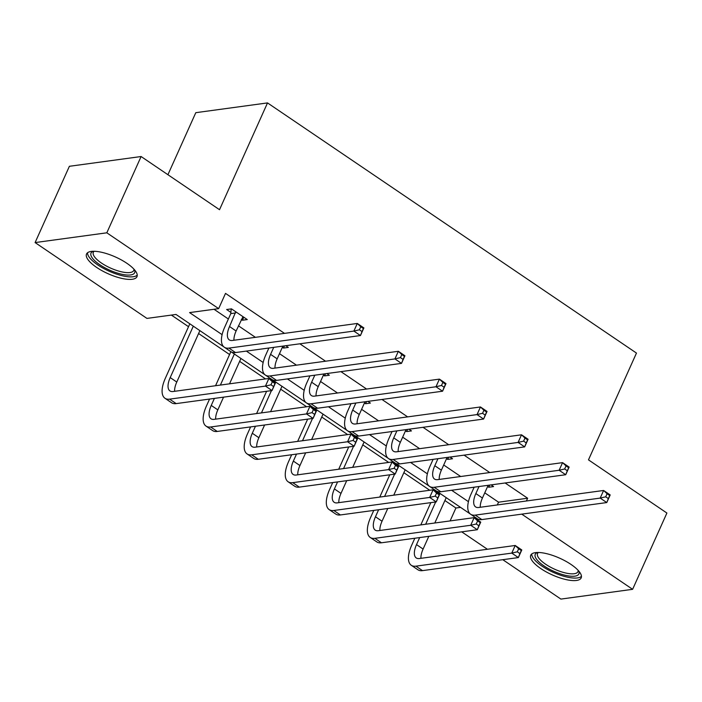 <?xml version="1.0" encoding="UTF-8"?>
<svg xmlns="http://www.w3.org/2000/svg" width="702" height="702" viewBox="0 0 702 702"><rect width="100%" height="100%" fill="white"/><g stroke="black" fill="none" stroke-linecap="round" stroke-linejoin="round"><path stroke-width="1.05" d="M126.869 263.285A27.65 9.144 24.2 0 1 136.969 276.685A27.65 9.144 24.2 0 1 96.63 267.409A27.65 9.144 24.2 0 1 86.53 254.019A27.65 9.144 24.2 0 1 126.869 263.285M571.086 564.487A27.65 9.144 24.2 0 1 581.186 577.878A27.65 9.144 24.2 0 1 540.847 568.602A27.65 9.144 24.2 0 1 530.747 555.212A27.65 9.144 24.2 0 1 571.086 564.487M167.918 174.71L195.797 112.68L267.515 102.913L636.468 353.08L588.478 459.863L666.9 513.039L632.616 589.32L560.898 599.087L502.79 559.687M487.416 549.262L461.732 531.853M444.901 500.535L455.914 508.002L450.105 520.919M171.385 315.084L188.513 326.693M198.587 333.52L229.572 354.528M239.636 361.354L265.54 378.922M280.686 389.189L306.59 406.756M321.744 417.032L347.648 434.591M362.794 444.866L388.697 462.425M403.852 472.7L429.756 490.259M223.903 346.92L176.018 314.452L146.946 318.41L35.1 242.576L106.818 232.81L218.664 308.643L189.593 312.601L222.104 334.652M106.818 232.81L141.102 156.528L69.384 166.295L35.1 242.576M455.914 508.002L460.538 507.37M484.757 492.839L498.552 502.193L527.632 498.227L505.133 482.976M489.759 472.551L464.083 455.142M448.71 444.717L423.025 427.307M407.651 416.883L381.976 399.464M366.602 389.048L340.926 371.63M325.552 361.205L299.868 343.796M284.494 333.371L225.517 293.383L218.664 308.643M214.031 309.275L228.369 318.998M238.443 325.816L255.423 337.337M279.493 353.659L296.472 365.172M320.542 381.493L337.522 393.006M361.6 409.327L378.58 420.84M402.65 437.162L419.629 448.675M443.708 464.996L460.688 476.509M487.609 486.486L488.732 487.241L493.576 486.583L491.084 484.889M446.56 458.652L447.674 459.406L452.527 458.748L450.026 457.055M405.51 430.809L406.625 431.572L411.469 430.914L408.976 429.22M364.452 402.974L365.575 403.738L370.419 403.071L367.918 401.386M323.403 375.14L324.517 375.895L329.361 375.237L326.869 373.543M282.344 347.306L283.468 348.06L288.311 347.402L285.819 345.709M241.295 319.471L242.409 320.226L247.262 319.568L231.467 308.862L226.623 309.521L230.897 312.416M141.102 156.528L219.524 209.705L267.515 102.913M527.632 498.227L526.386 500.991M521.744 514.145L632.616 589.32M246.349 351.088L263.162 362.486M287.399 378.922L304.212 390.321M328.457 406.756L345.261 418.155M369.506 434.591L386.319 445.989M410.565 462.434L427.369 473.832M451.614 490.268L468.427 501.667M476.842 519.471L478.132 519.296L477.632 518.962M470.226 513.934L436.583 491.119M429.168 486.1L395.524 463.285M388.118 458.257L354.475 435.451M347.06 430.423L313.425 407.616M306.011 402.588L272.367 379.782M264.952 374.754L231.318 351.948M498.552 502.193L497.314 504.949M489.706 485.082L488.732 487.241M448.648 457.239L447.674 459.406M407.599 429.405L406.625 431.572M366.541 401.57L365.575 403.738M325.491 373.736L324.517 375.895M284.442 345.902L283.468 348.06M243.769 317.199L242.409 320.226M479.01 486.539L475.851 493.55A17.725 7.836 -55.9 0 0 475.596 506.897A17.725 7.836 -55.9 0 0 478.685 507.485L603.615 490.47L610.196 494.928L606.774 502.562L481.835 519.577A26.579 11.75 124.1 0 1 477.202 518.699L470.63 514.233A26.579 11.75 124.1 0 1 471.007 494.217L474.157 487.197M488.153 485.293L482.432 498.016A17.725 7.836 -55.9 0 0 480.273 507.274M608.344 498.587L609.713 495.542L607.081 493.752L605.712 496.805L608.344 498.587L606.774 502.562L600.192 498.095L475.263 515.119A26.579 11.75 124.1 0 1 470.63 514.233M605.712 496.805L600.192 498.095L603.615 490.47L607.081 493.752M609.713 495.542L610.196 494.928M419.673 537.583L416.514 544.603A17.725 7.836 -55.9 0 0 416.26 557.95A17.725 7.836 -55.9 0 0 419.348 558.538L515.207 545.48L521.788 549.938L518.357 557.572L511.776 553.106L415.926 566.163A26.579 11.75 124.1 0 1 411.293 565.285A26.579 11.75 124.1 0 1 411.67 545.261L414.821 538.241M420.814 524.912L430.826 502.632M435.775 491.619L436.126 490.838M446.2 497.648L434.801 523.008M428.817 536.337L423.095 549.061A17.725 7.836 -55.9 0 0 420.937 558.318M439.619 493.181L439.259 493.989M435.67 501.974L425.658 524.245M519.928 553.597L521.305 550.543L518.673 548.762L517.304 551.816L519.928 553.597L518.357 557.572L422.499 570.629A26.579 11.75 124.1 0 1 417.865 569.743L411.293 565.285M517.304 551.816L511.776 553.106L515.207 545.48L518.673 548.762M521.305 550.543L521.788 549.938M578.755 571.024A23.929 7.906 24.2 0 1 578.992 573.648A23.929 7.906 24.2 0 1 554.615 571.674A23.929 7.906 24.2 0 1 535.143 554.562A23.929 7.906 24.2 0 1 537.495 552.483M538.364 552.483A22.157 7.327 -155.8 0 0 537.548 553.501A22.157 7.327 -155.8 0 0 537.451 553.746A22.157 7.327 -155.8 0 0 555.115 569.427A22.157 7.327 -155.8 0 0 577.957 571.665A22.157 7.327 -155.8 0 0 578.053 571.41A22.157 7.327 -155.8 0 0 578.176 570.375M531.739 553.975A27.466 9.082 -155.8 0 0 553.343 572.393A27.466 9.082 -155.8 0 0 581.458 576.316M134.53 269.822A23.929 7.906 24.2 0 1 124.579 274.763A23.929 7.906 24.2 0 1 99.763 264.689A23.929 7.906 24.2 0 1 93.278 251.281M94.147 251.281A22.157 7.327 -155.8 0 0 93.331 252.299A22.157 7.327 -155.8 0 0 101.421 263.031A22.157 7.327 -155.8 0 0 133.74 270.463A22.157 7.327 -155.8 0 0 133.95 269.173M87.522 252.773A27.466 9.082 -155.8 0 0 97.824 264.952A27.466 9.082 -155.8 0 0 137.241 275.123M437.951 458.696L434.801 465.716A17.725 7.836 -55.9 0 0 434.547 479.062A17.725 7.836 -55.9 0 0 437.636 479.65L562.565 462.636L569.146 467.093L565.715 474.727L440.786 491.742A26.579 11.75 124.1 0 1 436.153 490.856L429.571 486.398A26.579 11.75 124.1 0 1 429.949 466.374L433.108 459.362M447.095 457.45L441.374 470.182A17.725 7.836 -55.9 0 0 439.224 479.44M567.295 470.752L568.664 467.699L566.031 465.917L564.662 468.971L567.295 470.752L565.715 474.727L559.134 470.261L434.205 487.285A26.579 11.75 124.1 0 1 429.571 486.398M564.662 468.971L559.134 470.261L562.565 462.636L566.031 465.917M568.664 467.699L569.146 467.093M396.902 430.861L393.743 437.881A17.725 7.836 -55.9 0 0 393.489 451.228A17.725 7.836 -55.9 0 0 396.577 451.816L521.516 434.801L528.088 439.259L524.666 446.884L399.736 463.908A26.579 11.75 124.1 0 1 395.094 463.022L388.522 458.564A26.579 11.75 124.1 0 1 388.899 438.539L392.049 431.519M406.046 429.615L400.324 442.339A17.725 7.836 -55.9 0 0 398.166 451.597M526.237 442.918L527.606 439.864L524.982 438.083L523.604 441.137L526.237 442.918L524.666 446.884L518.085 442.427L393.155 459.441A26.579 11.75 124.1 0 1 388.522 458.564M523.604 441.137L518.085 442.427L521.516 434.801L524.982 438.083M527.606 439.864L528.088 439.259M378.615 509.749L375.465 516.769A17.725 7.836 -55.9 0 0 375.21 530.115A17.725 7.836 -55.9 0 0 378.299 530.703L474.148 517.646L480.73 522.104L477.307 529.729L470.726 525.271L374.868 538.329A26.579 11.75 124.1 0 1 370.235 537.451A26.579 11.75 124.1 0 1 370.612 517.427L373.771 510.407M379.764 497.077L389.777 474.798M394.726 463.785L395.077 463.004M405.151 469.813L393.752 495.164M387.758 508.502L382.037 521.226A17.725 7.836 -55.9 0 0 379.887 530.484M398.569 465.347L398.209 466.154M394.621 474.14L384.608 496.411M478.878 525.763L480.247 522.709L477.614 520.928L476.246 523.982L478.878 525.763L477.307 529.729L381.449 542.786A26.579 11.75 124.1 0 1 376.816 541.909L370.235 537.451M476.246 523.982L470.726 525.271L474.148 517.646L477.614 520.928M480.247 522.709L480.73 522.104M337.565 481.914L334.406 488.925A17.725 7.836 -55.9 0 0 334.152 502.281A17.725 7.836 -55.9 0 0 337.241 502.869L433.099 489.812L439.68 494.269L436.249 501.895L429.668 497.437L333.819 510.494A26.579 11.75 124.1 0 1 329.185 509.608A26.579 11.75 124.1 0 1 329.563 489.592L332.713 482.572M338.706 469.234L348.718 446.963M353.668 435.951L354.019 435.17M364.092 441.97L352.702 467.33M346.709 480.668L340.988 493.392A17.725 7.836 -55.9 0 0 338.829 502.65M357.52 437.513L357.16 438.311M353.562 446.305L343.559 468.576M437.829 497.929L439.198 494.875L436.565 493.094L435.196 496.138L437.829 497.929L436.249 501.895L340.4 514.952A26.579 11.75 124.1 0 1 335.758 514.075L329.185 509.608M435.196 496.138L429.668 497.437L433.099 489.812L436.565 493.094M439.198 494.875L439.68 494.269M355.844 403.027L352.694 410.047A17.725 7.836 -55.9 0 0 352.439 423.394A17.725 7.836 -55.9 0 0 355.528 423.982L480.458 406.967L487.039 411.425L483.608 419.05L358.678 436.074A26.579 11.75 124.1 0 1 354.045 435.187L347.464 430.73A26.579 11.75 124.1 0 1 347.85 410.705L351 403.685M364.987 401.781L359.275 414.505A17.725 7.836 -55.9 0 0 357.116 423.762M485.187 415.084L486.556 412.03L483.924 410.249L482.555 413.294L485.187 415.084L483.608 419.05L477.035 414.592L352.097 431.607A26.579 11.75 124.1 0 1 347.464 430.73M482.555 413.294L477.035 414.592L480.458 406.967L483.924 410.249M486.556 412.03L487.039 411.425M314.794 375.193L311.635 382.213A17.725 7.836 -55.9 0 0 311.39 395.559A17.725 7.836 -55.9 0 0 314.478 396.147L439.408 379.124L445.989 383.59L442.558 391.216L317.629 408.231A26.579 11.75 124.1 0 1 312.995 407.353L306.414 402.895A26.579 11.75 124.1 0 1 306.792 382.871L309.951 375.851M323.938 373.947L318.217 386.67A17.725 7.836 -55.9 0 0 316.058 395.928M444.129 387.25L445.507 384.196L442.874 382.414L441.497 385.459L444.129 387.25L442.558 391.216L435.977 386.758L311.047 403.773A26.579 11.75 124.1 0 1 306.414 402.895M441.497 385.459L435.977 386.758L439.408 379.124L442.874 382.414M445.507 384.196L445.989 383.59M273.736 347.358L270.586 354.37A17.725 7.836 -55.9 0 0 270.331 367.725A17.725 7.836 -55.9 0 0 273.42 368.313L398.35 351.29L404.931 355.756L401.5 363.382L276.57 380.396A26.579 11.75 124.1 0 1 271.937 379.519L265.356 375.052A26.579 11.75 124.1 0 1 265.742 355.036L268.892 348.017M282.88 346.112L277.167 358.836A17.725 7.836 -55.9 0 0 275.008 368.094M403.08 359.406L404.449 356.362L401.816 354.571L400.447 357.625L403.08 359.406L401.5 363.382L394.928 358.915L269.998 375.939A26.579 11.75 124.1 0 1 265.356 375.052M400.447 357.625L394.928 358.915L398.35 351.29L401.816 354.571M404.449 356.362L404.931 355.756M296.507 454.08L293.357 461.091A17.725 7.836 -55.9 0 0 293.103 474.438A17.725 7.836 -55.9 0 0 296.191 475.026L392.049 461.969L398.622 466.435L395.2 474.061L388.618 469.603L292.76 482.66A26.579 11.75 124.1 0 1 288.127 481.774A26.579 11.75 124.1 0 1 288.513 461.758L291.663 454.738M297.657 441.4L307.669 419.129M312.618 408.116L312.969 407.335M323.043 414.136L311.644 439.496M305.651 452.834L299.938 465.558A17.725 7.836 -55.9 0 0 297.78 474.815M316.462 409.678L316.102 410.477M312.513 418.471L302.501 440.742M396.77 470.094L398.139 467.041L395.516 465.259L394.138 468.304L396.77 470.094L395.2 474.061L299.342 487.118A26.579 11.75 124.1 0 1 294.708 486.24L288.127 481.774M394.138 468.304L388.618 469.603L392.049 461.969L395.516 465.259M398.139 467.041L398.622 466.435M255.458 426.237L252.299 433.257A17.725 7.836 -55.9 0 0 252.044 446.604A17.725 7.836 -55.9 0 0 255.142 447.192L350.991 434.134L357.572 438.601L354.141 446.226L347.569 441.76L251.711 454.817A26.579 11.75 124.1 0 1 247.078 453.94A26.579 11.75 124.1 0 1 247.455 433.915L250.614 426.904M256.599 413.566L266.611 391.295M271.56 380.282L271.911 379.501M281.985 386.302L270.595 411.662M264.601 424.991L258.88 437.715A17.725 7.836 -55.9 0 0 256.721 446.981M275.412 381.844L275.052 382.643M271.455 390.628L261.451 412.908M355.721 442.251L357.09 439.206L354.457 437.416L353.088 440.47L355.721 442.251L354.141 446.226L258.292 459.283A26.579 11.75 124.1 0 1 253.659 458.397L247.078 453.94M353.088 440.47L347.569 441.76L350.991 434.134L354.457 437.416M357.09 439.206L357.572 438.601M214.4 398.403L211.249 405.423A17.725 7.836 -55.9 0 0 210.995 418.769A17.725 7.836 -55.9 0 0 214.084 419.357L309.942 406.3L316.514 410.758L313.092 418.392L306.511 413.926L210.653 426.983A26.579 11.75 124.1 0 1 206.019 426.105A26.579 11.75 124.1 0 1 206.406 406.081L209.556 399.061M215.549 385.731L230.861 351.667M240.935 358.468L229.536 383.827M223.543 397.156L217.831 409.88A17.725 7.836 -55.9 0 0 215.672 419.138M234.354 354.001L220.393 385.073M314.663 414.417L316.04 411.372L313.408 409.582L312.03 412.636L314.663 414.417L313.092 418.392L217.234 431.449A26.579 11.75 124.1 0 1 212.601 430.563L206.019 426.105M312.03 412.636L306.511 413.926L309.942 406.3L313.408 409.582M316.04 411.372L316.514 410.758M235.74 311.758L229.536 326.535A17.725 7.836 -55.9 0 0 229.282 339.882A17.725 7.836 -55.9 0 0 232.371 340.47L357.3 323.455L363.882 327.913L360.451 335.547L235.521 352.562A26.579 11.75 124.1 0 1 230.888 351.684L224.307 347.218A26.579 11.75 124.1 0 1 224.684 327.202L230.8 313.601L231.177 308.898M242.989 316.672L236.109 331.002A17.725 7.836 -55.9 0 0 233.95 340.259M362.021 331.572L363.399 328.527L360.767 326.737L359.398 329.791L362.021 331.572L360.451 335.547L353.869 331.081L228.94 348.104A26.579 11.75 124.1 0 1 224.307 347.218M359.398 329.791L353.869 331.081L357.3 323.455L360.767 326.737M235.644 312.943L230.8 313.601M363.399 328.527L363.882 327.913M193.304 326.167L170.2 377.588A17.725 7.836 -55.9 0 0 169.945 390.935A17.725 7.836 -55.9 0 0 173.034 391.523L268.884 378.466L275.465 382.923L272.034 390.549L265.461 386.091L169.603 399.148A26.579 11.75 124.1 0 1 164.97 398.271A26.579 11.75 124.1 0 1 165.347 378.246L189.821 323.806M199.886 330.633L176.772 382.046A17.725 7.836 -55.9 0 0 174.614 391.304M273.613 386.583L274.982 383.529L272.35 381.748L270.981 384.801L273.613 386.583L272.034 390.549L176.184 403.606A26.579 11.75 124.1 0 1 171.551 402.729L164.97 398.271M270.981 384.801L265.461 386.091L268.884 378.466L272.35 381.748M274.982 383.529L275.465 382.923M482.432 498.016L475.851 493.55M481.835 519.577L475.263 515.119M423.095 549.061L416.514 544.603M422.499 570.629L415.926 566.163M441.374 470.182L434.801 465.716M440.786 491.742L434.205 487.285M400.324 442.339L393.743 437.881M399.736 463.908L393.155 459.441M382.037 521.226L375.465 516.769M381.449 542.786L374.868 538.329M340.988 493.392L334.406 488.925M340.4 514.952L333.819 510.494M359.275 414.505L352.694 410.047M358.678 436.074L352.097 431.607M318.217 386.67L311.635 382.213M317.629 408.231L311.047 403.773M277.167 358.836L270.586 354.37M276.57 380.396L269.998 375.939M299.938 465.558L293.357 461.091M299.342 487.118L292.76 482.66M258.88 437.715L252.299 433.257M258.292 459.283L251.711 454.817M217.831 409.88L211.249 405.423M217.234 431.449L210.653 426.983M236.109 331.002L229.536 326.535M235.521 352.562L228.94 348.104M176.772 382.046L170.2 377.588M176.184 403.606L169.603 399.148"/></g></svg>
